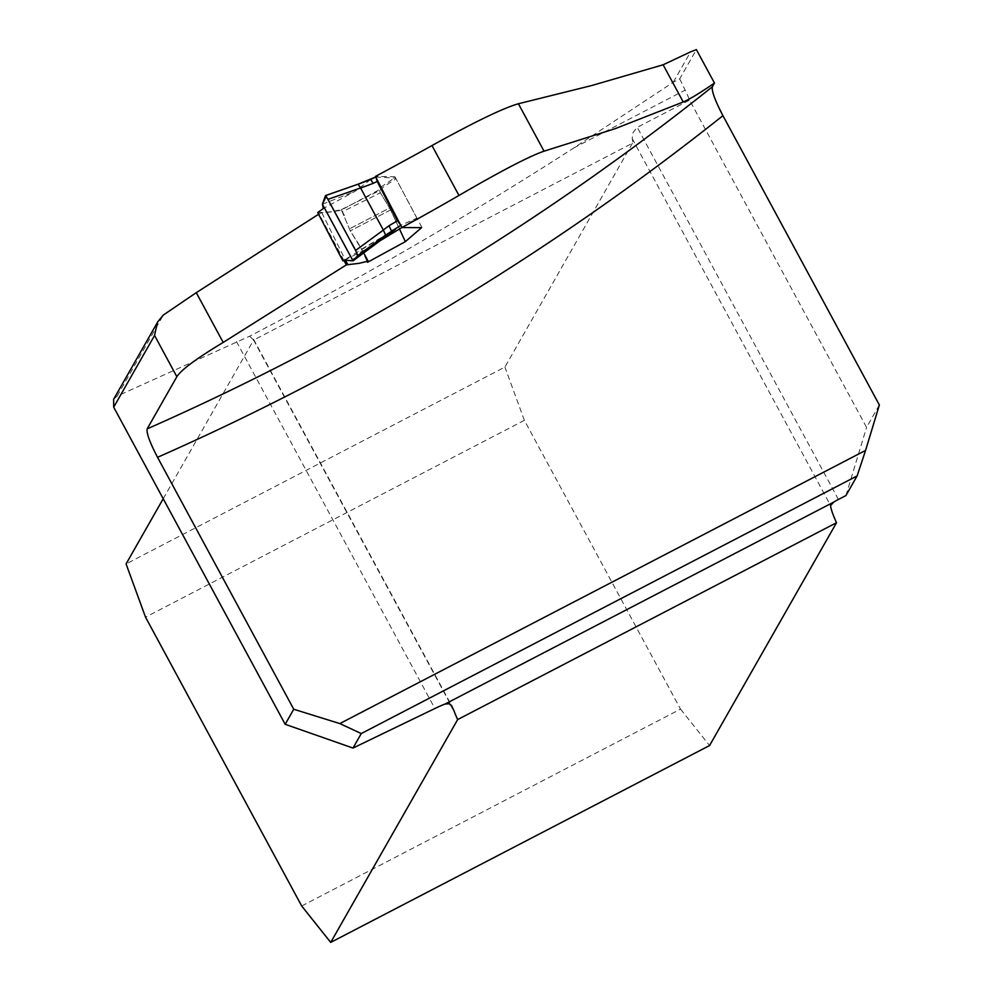<?xml version="1.0" encoding="UTF-8"?>
<svg xmlns="http://www.w3.org/2000/svg" width="992" height="992" viewBox="0 0 992 992"><rect width="100%" height="100%" fill="white"/><g stroke="black" fill="none" stroke-linecap="round" stroke-linejoin="round"><path stroke-width="0.74" stroke-dasharray="4.96 3.72" d="M113.658 399.23L117.192 396.068L249.711 336.189C360.468 278.417 468.509 215.673 573.822 147.944L673.308 82.2L679.706 78.876L696.384 49.6M879.346 404.959L866.562 427.403L689.601 100.13A27.33 4.365 -117.5 0 0 685.162 90.098L573.822 147.944M679.706 78.876L685.162 90.098M343.939 260.45L319.064 213.937L321.743 212.598C326.876 212.586 333.337 211.767 341.112 210.143L378.721 190.042L381.015 187.004L394.01 178.312L394.915 176.725L375.422 176.452M341.372 209.771L350.25 230.888L359.972 246.028L367.474 262.31M673.308 82.2L690.581 51.869M845.928 495.566L866.562 427.403M249.711 336.189L253.592 340.095L632.437 143.245A27.33 4.365 -117.5 0 0 632.189 138.582L633.02 132.618L637.248 127.336L689.601 100.13M321.743 212.598L345.241 259.743M399.578 229.202L390.588 209.932L398.66 227.23L361.522 249.215L350.25 230.888L342.24 211.804L380.382 192.795L389.571 208.022L378.721 190.042M389.571 208.022L390.588 209.932L389.571 208.022L349.308 228.941L389.571 208.022M301.68 905.981L680.524 709.131L524.371 420.323L145.526 617.173M632.437 143.245L504.928 367.077L126.083 563.927M163.209 498.74L253.592 340.095L450.752 704.717M680.524 709.131L709.565 745.55M524.371 420.323L504.928 367.077M344.683 260.053L362.675 251.05L380.134 240.721M361.522 249.215L363.692 252.935M375.72 176.998L395.535 178.101L395.052 179.49L384.301 186.285L379.502 190.625L341.298 209.659L342.24 211.804M344.336 215.4L341.335 209.696L330.485 211.817L317.837 212.635M401.041 228.123L416.776 218.178L400.706 225.333M395.56 229.239L344.36 259.954M370.562 179.614L354.938 191.382L323.318 208.481M322.4 204.24L354.938 191.382M380.382 192.795L379.502 190.625M399.888 229.016L398.66 227.23M117.192 396.068L163.358 315.034M236.48 341.57L434.88 708.511M838.438 499.447L637.248 127.336M390.588 209.932L350.25 230.888L390.588 209.932M632.189 138.582L830.577 505.486M344.112 214.966L341.384 209.783M421.922 227.453L394.928 176.712M253.53 339.227L452.327 706.912M156.748 323.603L157.802 321.768M416.863 218.091L395.721 178.176"/><path stroke-width="1.49" d="M714.463 83.055C700.278 92.826 689.874 99.138 683.24 101.99L663.127 64.79L690.581 51.869A174.195 17.645 151.6 0 0 696.384 49.6L714.463 83.055L712.318 86.825C711.586 91.115 715.12 100.725 722.932 115.667A2652.968 2605.104 -150.3 0 1 157.542 457.324C149.817 442.494 146.357 433.008 147.151 428.879A2625.638 2578.27 29.7 0 0 712.318 86.825M865.594 450.393L857.113 475.924L361.274 733.559L339.834 723.577L865.594 450.393L879.346 404.959L722.932 115.667M663.127 64.79L591.567 85.572L518.407 103.751C503.056 108.165 474.25 122.103 431.991 145.564L458.961 195.461C500.749 171.108 529.108 156.352 544.05 151.181L518.407 103.751M342.897 260.908L317.738 212.586L323.318 208.481L322.4 204.24L353.016 260.871L344.187 260.053L342.959 260.896L343.889 260.474L346.369 264.864L359.03 263.339L367.759 261.206L367.474 262.31L405.368 241.639L421.55 227.652L401.896 227.552L375.422 176.452A4292.446 4215.008 29.7 0 0 431.991 145.564M318.618 214.235L196.28 292.665L163.358 315.034L157.443 322.152L154.566 335.457L176.861 376.712L147.151 428.879M683.24 101.99L615.04 128.724L544.05 151.181M380.134 240.721L401.896 227.54A2625.638 2578.27 29.7 0 0 458.961 195.461M346.369 264.864L223.2 342.438C196.602 358.422 181.152 369.842 176.861 376.712M339.834 723.577L293.744 709.243L157.542 457.324M361.274 733.559L353.003 748.067L434.88 708.511A27.33 2.765 151.6 0 1 445.011 704.072L449.215 703.737L451.831 706.056L453.902 710.557L450.752 704.717M857.113 475.924L845.928 495.566L838.438 499.447A8.544 0.868 151.6 0 0 833.776 502.076L830.577 505.486A27.33 4.365 -117.5 0 0 836.516 522.722L709.565 745.55L330.72 942.4L457.659 719.572A27.33 4.365 62.5 0 1 453.902 710.557M113.658 399.23L113.696 407.179L285.175 724.296L353.003 748.067M836.516 522.722L457.659 719.572M345.241 259.743L347.634 264.232M405.368 241.639L399.578 229.202M163.209 498.74L126.083 563.927L145.526 617.173L301.68 905.981L330.72 942.4M293.744 709.243L285.175 724.296M343.976 260.189L342.959 260.896M343.889 260.474L345.414 259.668M383.296 229.983L389.013 225.742L391.394 230.838L395.56 229.239L353.016 260.871L357.864 255.527L355.582 250.468L383.346 230.07L360.58 187.972L327.955 199.355L355.582 250.468M358.286 184.177L370.686 179.502L373.203 183.359L360.617 188.046M322.4 204.24L325.475 195.635L327.955 199.355M375.869 176.948L377.183 181.387L397.383 220.782L400.892 225.221M383.346 230.07L385.64 235.104L357.864 255.527M325.649 195.573L358.112 184.177L360.58 187.972M352.941 260.66C353.45 255.428 364.151 264.132 350.647 241.329L326.219 196.329L322.4 204.24L352.941 260.66M833.776 502.076L445.011 704.072M113.696 407.179L154.566 335.457M196.28 292.665L223.2 342.438M400.706 225.333L385.64 235.104M370.772 179.49L375.621 177.072M389.013 225.742L397.383 220.782M377.183 181.387L373.203 183.359M368.144 261.156L363.692 252.935M113.621 399.305L156.748 323.603M325.624 195.511L358.112 184.177L375.72 176.998"/></g></svg>

